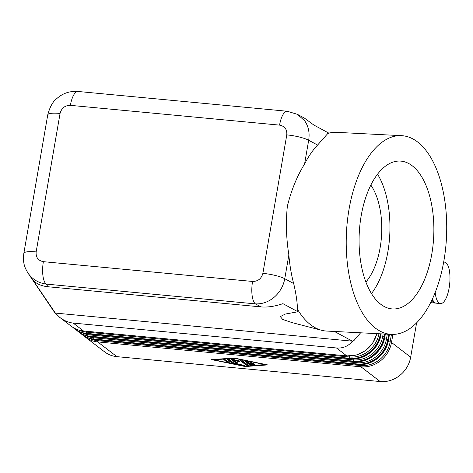 <?xml version="1.0" encoding="UTF-8"?>
<svg xmlns="http://www.w3.org/2000/svg" width="473" height="473" viewBox="0 0 473 473"><rect width="100%" height="100%" fill="white"/><g stroke="black" fill="none" stroke-linecap="round" stroke-linejoin="round"><path stroke-width="0.71" d="M334.411 331.461L352.397 341.169L351.652 342.198L354.141 340.318L360.627 332.803M27.647 272.543L28.617 273.962C33.015 279.709 38.881 283.091 46.206 284.09A18.512 6.474 -84.6 0 1 42.925 275.641A18.512 6.474 -84.6 0 1 43.374 261.675C38.153 260.629 35.747 257.377 36.149 251.914L60.065 113.449C61.531 108.081 64.967 105.378 70.376 105.343L279.567 125.126A18.512 6.474 -84.6 0 1 283.481 113.822A18.512 6.474 -84.6 0 1 287.229 111.25A18.512 6.474 -84.6 0 1 287.253 111.25A18.512 6.474 -84.6 0 1 287.472 111.285M279.567 125.126C284.781 126.167 287.194 129.419 286.786 134.888L262.87 273.353C261.403 278.715 257.968 281.417 252.564 281.453A18.512 6.474 95.4 0 0 252.115 295.424A18.512 6.474 95.4 0 0 255.396 303.873C262.202 304.204 268.487 301.975 274.245 297.186C279.88 292.219 283.386 286.064 284.764 278.721L288.867 254.965C286.248 238.605 285.739 222.363 287.348 206.24C291.279 190.276 297.026 176.198 304.577 164.007A99.49 50.085 -87.1 0 1 317.59 145.063L327.807 133.504A99.49 50.085 -87.1 0 1 331.703 132.611A99.49 50.085 -87.1 0 1 336.865 132.351L401.553 135.662A99.49 50.085 -87.1 0 1 443.928 260.635A99.49 50.085 -87.1 0 1 391.39 334.376A99.49 50.085 -87.1 0 1 349.015 209.397A99.49 50.085 -87.1 0 1 401.553 135.662M78.069 91.472A18.512 6.474 95.4 0 0 78.039 91.466A18.512 6.474 95.4 0 0 74.291 94.044A18.512 6.474 95.4 0 0 70.376 105.343M351.652 342.198C347.519 346.532 342.458 348.453 336.469 347.968L73.209 323.077C68.603 322.61 64.115 320.706 59.734 317.377L54.265 311.961L28.008 273.098M56.186 314.255L32.85 280.01C36.391 283.818 41.441 286.07 48.004 286.756L261.001 306.9C267.653 307.456 274.955 306.38 282.913 303.66L297.931 311.766L297.452 309.23C297.322 302.229 296.063 293.662 293.674 283.528A99.49 50.085 -87.1 0 1 288.867 254.965M443.662 262.16A20.824 7.284 -84.6 0 1 444.431 262.119A20.824 7.284 -84.6 0 1 449.131 287.968A20.824 7.284 -84.6 0 1 440.511 303.577A20.824 7.284 -84.6 0 1 435.19 292.456M416.601 322.834L410.665 357.192A27.765 25.4 -52.5 0 1 399.809 375.426A27.765 25.4 -52.5 0 1 380.144 381.54L360.982 366.812A1.851 0.65 -84.6 0 1 360.728 366.344A1.851 0.65 -84.6 0 1 360.621 365.528L97.367 340.631A1.851 0.65 -84.6 0 0 97.468 341.453A1.851 0.65 -84.6 0 0 97.728 341.92A27.765 25.4 -52.5 0 1 85.436 337.131L83.916 335.86A27.765 25.4 -52.5 0 0 85.436 337.131L104.592 351.859A27.765 25.4 -52.5 0 0 116.884 356.648L97.728 341.92L360.982 366.812A27.765 25.4 -52.5 0 0 380.647 360.698A27.765 25.4 -52.5 0 0 391.502 342.464L392.897 334.405M327.807 133.504L328.794 133.102L313.77 124.996L304.565 118.191L297.062 114.147M304.577 164.007L308.68 140.256C309.839 132.895 308.514 126.421 304.707 120.822L297.422 114.336M371.453 293.591A74.036 37.272 92.9 0 0 387.866 251.837A74.036 37.272 92.9 0 0 377.56 174.2M431.79 254.084A74.036 37.272 -87.1 0 1 392.691 308.958A74.036 37.272 -87.1 0 1 361.153 215.948A74.036 37.272 -87.1 0 1 400.253 161.074A74.036 37.272 -87.1 0 1 431.79 254.084M365.883 282.05A57.842 29.119 92.9 0 0 380.138 247.663A57.842 29.119 92.9 0 0 370.844 185.109M245.02 360.81L249.821 364.506L251.76 364.902L254.817 364.683M249.744 364.949L244.559 360.917L252.008 362.377L247.42 361.709L248.969 362.897L253.717 363.69L249.709 363.471L251.264 364.659L253.427 364.506L255.426 365.002L251.683 365.351L249.744 364.949L249.821 364.506M249.709 363.471L249.785 363.022L252.895 363.317M247.42 361.709L247.497 361.26L251.169 361.999M223.723 359.64L225.881 359.847L229.275 362.501L227.052 362.2L223.753 359.474M224.119 359.439L227.129 361.75L228.891 362.158M265.524 364.713L234.507 358.327L213.737 359.817L244.754 366.208L265.566 364.482M213.737 359.817L213.802 359.456M213.246 359.492L213.772 359.604M245.18 366.534L211.579 359.616L234.076 357.996L267.683 364.92L245.18 366.534L245.245 366.173M265.536 364.63L266.092 364.594M227.584 359.19L232.302 362.815L244.198 365.369M232.225 363.264L227.188 359.391L229.346 359.598L234.165 363.305L245.038 365.747L233.083 363.56L232.225 363.264L232.302 362.815M238.889 361.697L234.117 360.213L238.061 363.24L235.903 363.033L230.759 359.037L232.556 359.149L237.629 360.728L239.439 359.799L241.608 360.148L248.502 365.499L246.285 365.197L240.591 360.822L238.889 361.697L238.966 361.248L240.668 360.379L246.362 364.754L248.118 365.156M240.591 360.822L240.668 360.379M231.22 358.93L235.98 362.59L237.736 362.992M234.117 360.213L234.2 359.764L238.966 361.248M380.144 381.54L116.884 356.648M391.39 334.376L326.701 331.065A99.49 50.085 -87.1 0 1 321.593 330.278A99.49 50.085 -87.1 0 1 297.452 309.23M321.593 330.278L292.225 322.669L282.659 319.446L280.341 316.597L285.308 314.054L297.931 311.766M352.397 341.169L55.158 313.061M440.511 303.577L436.195 303.169A20.824 7.284 -84.6 0 1 432.381 299.019M435.763 303.092A20.824 7.284 -84.6 0 1 435.331 303.087A20.824 7.284 -84.6 0 1 431.95 299.941M48.004 286.756L46.206 284.09L255.396 303.873L261.001 306.9M23.821 253.422A18.512 3.725 9.8 0 1 23.833 253.327A18.512 3.725 9.8 0 1 26.441 251.926A18.512 3.725 9.8 0 1 36.149 251.914M28.013 273.11L28.013 273.11C24.898 267.789 22.639 263.686 23.839 253.327L47.749 114.85A18.512 3.725 9.8 0 1 50.357 113.461A18.512 3.725 9.8 0 1 60.065 113.449M391.443 334.376L390.13 341.985A26.837 24.555 127.5 0 1 360.621 365.528L360.609 364.571M410.665 357.192L391.502 342.464A1.851 0.372 -170.2 0 0 390.976 342.216A1.851 0.372 -170.2 0 0 390.13 341.985L388.197 341.589M94.866 339.537A1.851 0.65 95.4 0 1 94.724 339.567A1.851 0.65 95.4 0 1 94.594 339.513L94.026 339.076L357.281 363.968L357.848 364.405L94.594 339.513A27.765 25.4 127.5 0 1 82.302 334.724L81.734 334.287A27.765 25.4 -52.5 0 0 94.026 339.076A1.851 0.65 -84.6 0 1 93.766 338.609A1.851 0.65 -84.6 0 1 93.666 337.787A26.837 24.555 127.5 0 1 85.974 335.706M80.221 333.022A27.765 25.4 -52.5 0 0 81.734 334.287L80.215 333.016M387.286 334.163L386.429 339.141A26.837 24.555 127.5 0 1 356.92 362.679A1.851 0.65 -84.6 0 0 357.026 363.5A1.851 0.65 -84.6 0 0 357.281 363.968A27.765 25.4 -52.5 0 0 376.946 357.848A27.765 25.4 -52.5 0 0 387.807 339.614L388.735 334.24M389.368 334.269L388.374 340.052A27.765 25.4 127.5 0 1 377.513 358.286A27.765 25.4 127.5 0 1 357.848 364.405A1.851 0.65 95.4 0 0 357.984 364.458A1.851 0.65 95.4 0 0 358.126 364.429M82.302 334.724C85.938 337.491 90.083 339.106 94.724 339.567L357.984 364.458C371.796 366.132 386.352 354.519 388.469 340.205A1.851 0.372 9.8 0 0 388.374 340.052L387.807 339.614A1.851 0.372 -170.2 0 0 387.275 339.366A1.851 0.372 -170.2 0 0 386.429 339.141L384.496 338.745M356.908 361.727L356.92 362.679L93.666 337.787L93.654 336.971M91.165 336.693A1.851 0.65 95.4 0 1 91.023 336.723A1.851 0.65 95.4 0 1 90.893 336.664L90.325 336.232L353.579 361.124L354.147 361.561L90.893 336.664A27.765 25.4 127.5 0 1 78.601 331.88L78.033 331.443A27.765 25.4 -52.5 0 0 90.325 336.232A1.851 0.65 -84.6 0 1 90.065 335.765A1.851 0.65 -84.6 0 1 89.965 334.943A26.837 24.555 127.5 0 1 82.272 332.862M76.52 330.178A27.765 25.4 -52.5 0 0 78.033 331.443L76.514 330.172M383.13 333.95L382.728 336.297A26.837 24.555 127.5 0 1 353.219 359.835A1.851 0.65 -84.6 0 0 353.325 360.657A1.851 0.65 -84.6 0 0 353.579 361.124A27.765 25.4 -52.5 0 0 373.244 355.004A27.765 25.4 -52.5 0 0 384.106 336.77L384.579 334.027M385.217 334.056L384.673 337.208A27.765 25.4 127.5 0 1 373.812 355.442A27.765 25.4 127.5 0 1 354.147 361.561A1.851 0.65 95.4 0 0 354.283 361.614A1.851 0.65 95.4 0 0 354.425 361.585M78.601 331.88C82.237 334.648 86.382 336.262 91.023 336.723L354.283 361.614C368.095 363.282 382.651 351.675 384.768 337.361A1.851 0.372 9.8 0 0 384.673 337.208L384.106 336.77A1.851 0.372 -170.2 0 0 383.573 336.522A1.851 0.372 -170.2 0 0 382.728 336.297L380.795 335.895M353.207 358.883L353.219 359.835L89.965 334.943L89.953 334.127M336.469 347.968L346.744 355.867A1.851 0.65 95.4 0 0 346.88 355.927A1.851 0.65 95.4 0 0 347.022 355.891M376.821 333.631A27.765 25.4 127.5 0 1 366.409 349.748A27.765 25.4 127.5 0 1 346.744 355.867L83.49 330.976A27.765 25.4 127.5 0 1 71.198 326.187L59.734 317.377M83.762 330.999A1.851 0.65 95.4 0 1 83.62 331.029A1.851 0.65 95.4 0 1 83.49 330.976L73.209 323.077M87.464 333.849A1.851 0.65 95.4 0 1 87.322 333.879A1.851 0.65 95.4 0 1 87.192 333.82L86.624 333.382L349.878 358.28L350.446 358.711L87.192 333.82A27.765 25.4 127.5 0 1 74.9 329.031L74.332 328.599A27.765 25.4 -52.5 0 0 86.624 333.382A1.851 0.65 -84.6 0 1 86.364 332.915A1.851 0.65 -84.6 0 1 86.263 332.099A26.837 24.555 127.5 0 1 78.571 330.018M72.818 327.328A27.765 25.4 -52.5 0 0 74.332 328.599L72.812 327.328M378.974 333.737A26.837 24.555 127.5 0 1 349.517 356.991A1.851 0.65 -84.6 0 0 349.624 357.813A1.851 0.65 -84.6 0 0 349.878 358.28A27.765 25.4 -52.5 0 0 369.543 352.16A27.765 25.4 -52.5 0 0 380.404 333.926A1.851 0.372 -170.2 0 0 380.186 333.802M381.061 333.843L380.972 334.364A27.765 25.4 127.5 0 1 370.111 352.598A27.765 25.4 127.5 0 1 350.446 358.711A1.851 0.65 95.4 0 0 350.582 358.771A1.851 0.65 95.4 0 0 350.724 358.741M349.506 356.039L349.517 356.991L86.263 332.099L86.252 331.277M262.87 273.353A18.512 3.725 9.8 0 1 275.351 275.463A18.512 3.725 9.8 0 1 284.764 278.721L293.674 283.528M286.786 134.888A18.512 3.725 9.8 0 1 299.267 136.999A18.512 3.725 9.8 0 1 308.68 140.256L317.59 145.063M251.683 365.351L251.76 364.902M252.949 363.772L253.02 363.347M250.649 362.371L250.725 361.928M227.052 362.2L227.129 361.75M233.083 363.56L233.159 363.116M243.684 365.741L243.761 365.298M246.285 365.197L246.362 364.754M235.903 363.033L235.98 362.59M74.9 329.031C78.536 331.804 82.68 333.418 87.322 333.879L350.582 358.771C364.393 360.438 378.95 348.832 381.067 334.517A1.851 0.372 9.8 0 0 380.972 334.364L380.422 333.814M381.179 333.855L381.067 334.517A1.851 0.372 9.8 0 1 381.031 334.571M385.335 334.062L384.768 337.361A1.851 0.372 9.8 0 1 384.732 337.415M97.355 339.815L97.367 340.631A26.837 24.555 127.5 0 1 89.675 338.55M389.492 334.275L388.469 340.205A1.851 0.372 9.8 0 1 388.434 340.258M252.564 281.453L43.374 261.675M287.229 111.25L78.039 91.466M444.431 262.119L443.68 262.048M328.723 133.067L331.703 132.611M71.198 326.187C74.835 328.954 78.979 330.568 83.62 331.029L346.88 355.927L356.677 354.969L365.735 350.458L372.819 343.002L376.951 333.636M435.331 303.087L430.625 302.643M297.411 114.33L287.253 111.261M47.755 114.862C49.836 106.969 52.799 101.589 56.642 98.721C62.655 93.276 69.797 90.863 78.063 91.484"/></g></svg>
